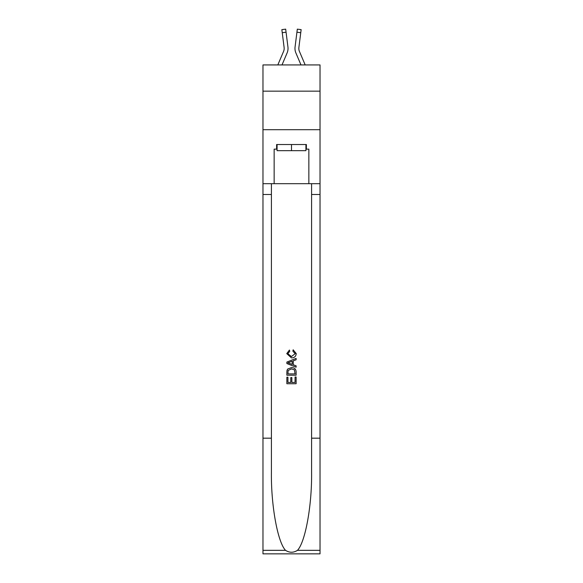 <?xml version="1.0" encoding="UTF-8"?>
<svg xmlns="http://www.w3.org/2000/svg" width="583" height="583" viewBox="0 0 583 583"><rect width="100%" height="100%" fill="white"/><g stroke="black" fill="none" stroke-linecap="round" stroke-linejoin="round"><path stroke-width="0.87" d="M320.031 91.152L320.031 64.932L262.969 64.932L262.969 91.152L320.031 91.152L320.031 129.71L262.969 129.71L262.969 91.152M282.004 64.932L287.106 52.958A11.565 11.565 -22.5 0 0 287.936 46.983L286.071 32.211L282.245 32.692L281.859 29.631L285.685 29.15L286.071 32.211M277.814 64.932L283.557 51.45A7.71 7.71 -31.3 0 0 284.176 48.44M288.017 48.994L288.031 48.425L288.017 48.994M287.878 46.516L287.936 46.983M305.186 64.932L299.443 51.45A7.71 7.71 31.3 0 1 298.824 48.44A7.71 7.71 22.5 0 0 299.443 51.45A7.71 7.71 22.5 0 1 298.824 48.44A7.71 7.71 22.5 0 0 299.443 51.45A7.71 7.71 22.5 0 1 298.824 48.44A7.71 7.71 22.5 0 0 299.443 51.45A7.71 7.71 22.5 0 1 298.824 48.44A7.71 7.71 22.5 0 0 299.443 51.45A7.71 7.71 22.5 0 1 298.824 48.44A7.71 7.71 22.5 0 0 299.443 51.45A7.71 7.71 22.5 0 1 298.824 48.44A7.71 7.71 22.5 0 0 299.443 51.45A7.71 7.71 22.5 0 1 298.824 48.44A7.71 7.71 22.5 0 0 299.443 51.45A7.71 7.71 22.5 0 1 298.824 48.44A7.71 7.71 22.5 0 0 299.443 51.45A7.71 7.71 22.5 0 1 298.824 48.44A7.71 7.71 22.5 0 0 299.443 51.45A7.71 7.71 22.5 0 1 298.824 48.44A7.71 7.71 22.5 0 0 299.443 51.45A7.71 7.71 22.5 0 1 298.824 48.44A7.71 7.71 22.5 0 0 299.443 51.45A7.71 7.71 22.5 0 1 298.824 48.44A7.71 7.71 22.5 0 0 299.443 51.45A7.71 7.71 22.5 0 1 298.824 48.44A7.71 7.71 22.5 0 0 299.443 51.45A7.71 7.71 22.5 0 1 298.824 48.44A7.71 7.71 22.5 0 0 299.443 51.45A7.71 7.71 22.5 0 1 298.824 48.44A7.71 7.71 22.5 0 0 299.443 51.45A7.71 7.71 22.5 0 1 298.824 48.44A7.71 7.71 22.5 0 0 299.443 51.45A7.71 7.71 22.5 0 1 298.824 48.44A7.71 7.71 22.5 0 0 299.443 51.45A7.71 7.71 22.5 0 1 298.824 48.44A7.71 7.71 22.5 0 0 299.443 51.45A7.71 7.71 22.5 0 1 298.824 48.44A7.71 7.71 22.5 0 0 299.443 51.45A7.71 7.71 22.5 0 1 298.824 48.44A7.71 7.71 22.5 0 0 299.443 51.45A7.71 7.71 22.5 0 1 298.824 48.44A7.71 7.71 22.5 0 0 299.443 51.45A7.71 7.71 22.5 0 1 298.824 48.44A7.71 7.71 22.5 0 0 299.443 51.45A7.71 7.71 22.5 0 1 298.824 48.44A7.71 7.71 22.5 0 0 299.443 51.45A7.71 7.71 22.5 0 1 298.824 48.44A7.71 7.71 22.5 0 0 299.443 51.45A7.71 7.71 22.5 0 1 298.824 48.44A7.71 7.71 22.5 0 0 299.443 51.45A7.71 7.71 22.5 0 1 298.824 48.44A7.71 7.71 22.5 0 0 299.443 51.45A7.71 7.71 22.5 0 1 298.824 48.44A7.71 7.71 22.5 0 0 299.443 51.45A7.71 7.71 22.5 0 1 298.824 48.44A7.71 7.71 22.5 0 0 299.443 51.45A7.71 7.71 22.5 0 1 298.824 48.44A7.71 7.71 22.5 0 0 299.443 51.45A7.71 7.71 22.5 0 1 298.824 48.44A7.71 7.71 22.5 0 0 299.443 51.45A7.71 7.71 22.5 0 1 298.824 48.44A7.71 7.71 22.5 0 0 299.443 51.45A7.71 7.71 22.5 0 1 298.824 48.44A7.71 7.71 22.5 0 0 299.443 51.45A7.71 7.71 22.5 0 1 298.824 48.44A7.71 7.71 22.5 0 0 299.443 51.45A7.71 7.71 22.5 0 1 298.824 48.44A7.71 7.71 22.5 0 0 299.443 51.45A7.71 7.71 22.5 0 1 298.824 48.44A7.71 7.71 22.5 0 0 299.443 51.45A7.71 7.71 22.5 0 1 298.89 47.463L300.755 32.692L296.929 32.211L297.315 29.15L301.141 29.631L297.315 29.15L301.141 29.631L297.315 29.15L301.141 29.631L297.315 29.15L301.141 29.631L297.315 29.15L301.141 29.631L297.315 29.15L301.141 29.631L297.315 29.15L301.141 29.631L297.315 29.15L301.141 29.631L297.315 29.15L301.141 29.631L297.315 29.15L301.141 29.631L297.315 29.15L301.141 29.631L297.315 29.15L301.141 29.631L297.315 29.15L301.141 29.631L297.315 29.15L301.141 29.631L297.315 29.15L301.141 29.631L297.315 29.15L301.141 29.631L297.315 29.15L301.141 29.631L297.315 29.15L301.141 29.631L297.315 29.15L301.141 29.631L297.315 29.15L301.141 29.631L297.315 29.15L301.141 29.631L297.315 29.15L301.141 29.631L297.315 29.15L301.141 29.631L297.315 29.15L301.141 29.631L297.315 29.15L301.141 29.631L297.315 29.15L301.141 29.631L297.315 29.15L301.141 29.631L297.315 29.15L301.141 29.631L297.315 29.15L301.141 29.631L297.315 29.15L301.141 29.631L297.315 29.15L301.141 29.631L297.315 29.15L301.141 29.631L297.315 29.15L301.141 29.631L297.315 29.15L301.141 29.631L297.315 29.15L301.141 29.631L297.315 29.15L301.141 29.631L297.315 29.15L301.141 29.631L297.315 29.15L301.141 29.631L297.315 29.15L301.141 29.631L297.315 29.15L301.141 29.631L297.315 29.15L301.141 29.631L297.315 29.15L301.141 29.631L297.315 29.15L301.141 29.631L297.315 29.15L301.141 29.631L297.315 29.15L301.141 29.631L297.315 29.15L301.141 29.631L297.315 29.15L301.141 29.631L297.315 29.15L301.141 29.631L297.315 29.15L301.141 29.631L297.315 29.15L301.141 29.631L297.315 29.15L301.141 29.631L297.315 29.15L301.141 29.631L297.315 29.15L301.141 29.631L297.315 29.15L301.141 29.631L297.315 29.15L301.141 29.631L297.315 29.15L301.141 29.631L297.315 29.15L301.141 29.631L297.315 29.15L301.141 29.631L297.315 29.15L301.141 29.631L297.315 29.15L301.141 29.631L297.315 29.15L301.141 29.631L297.315 29.15L301.141 29.631L297.315 29.15L301.141 29.631L297.315 29.15L301.141 29.631L297.315 29.15L301.141 29.631L297.315 29.15L301.141 29.631L297.315 29.15L301.141 29.631L297.315 29.15L301.141 29.631L297.315 29.15L301.141 29.631L297.315 29.15L301.141 29.631L297.315 29.15L301.141 29.631L300.755 32.692M300.996 64.932L295.894 52.958A11.565 11.565 22.5 0 1 295.064 46.983L296.929 32.211M298.839 48.804L298.89 47.463L298.839 48.804M305.922 144.518L305.922 150.684L277.078 150.684L277.078 144.518M291.5 144.518L291.5 150.684M295.056 376.975L295.056 382.433L291.85 382.433L295.056 382.433L295.056 376.975L296.12 376.975L296.12 383.738L286.872 383.738L286.872 377.216L286.872 383.738M290.786 377.573L290.786 382.433L287.936 382.433L290.786 382.433L290.786 377.573L291.85 377.573L291.85 382.433M287.667 369.054L287.004 370.394L287.667 369.054L291.449 367.603C294.408 367.589 295.967 369.017 296.12 371.881L296.12 375.197L286.872 375.197L286.872 372.034L286.872 375.197M293.162 349.807L292.855 351.112L293.162 349.807L296.244 353.589C295.989 356.432 294.386 357.86 291.427 357.875L286.749 353.611L289.438 350.048L289.722 351.352L287.82 353.677L291.42 356.57L295.173 353.706L292.855 351.112M297.468 550.33L320.031 550.33L320.031 553.85L262.969 553.85L262.969 438.176L271.408 438.176L271.408 472.565C271 505.439 277.668 542.154 285.532 550.33C289.511 552.866 293.482 552.866 297.468 550.33C305.332 542.154 312 505.439 311.592 472.565L311.592 183.689M286.872 362.065L286.872 363.537L296.12 367.21L286.872 363.537L286.872 362.065L296.12 358.392L286.872 362.065M311.592 438.176L320.031 438.176L320.031 129.71M262.969 438.176L262.969 129.71M271.408 183.689L271.408 438.176M320.031 550.33L320.031 438.176M262.969 183.689L274.148 183.689L274.148 149.146L277.078 149.146M305.922 149.146L306.381 149.146L306.381 144.518L276.619 144.518L276.619 149.146M306.381 149.146L308.852 149.146L308.852 183.689L320.031 183.689M274.148 183.689L308.852 183.689M296.12 358.392L296.12 359.777L293.278 360.826L293.278 364.769L296.12 365.825L296.12 367.21M289.649 363.435L292.207 364.382L292.207 361.22L287.936 362.801L289.649 363.435M292.207 361.22L292.207 364.375M286.872 372.034L287.004 370.394M294.4 369.797L295.056 373.892L294.4 369.797L291.427 368.908L288.126 370.489L287.936 373.892L295.056 373.892L287.936 373.892M286.872 377.216L287.936 377.216L287.936 382.433M282.245 32.692L284.11 47.463A7.71 7.71 -22.5 0 1 283.557 51.45A7.71 7.71 -22.5 0 0 284.176 48.447A7.71 7.71 -22.5 0 1 283.557 51.45A7.71 7.71 -22.5 0 0 284.176 48.447A7.71 7.71 -22.5 0 1 283.557 51.45A7.71 7.71 -22.5 0 0 284.176 48.447A7.71 7.71 -22.5 0 1 283.557 51.45A7.71 7.71 -22.5 0 0 284.176 48.447A7.71 7.71 -22.5 0 1 283.557 51.45A7.71 7.71 -22.5 0 0 284.176 48.447A7.71 7.71 -22.5 0 1 283.557 51.45A7.71 7.71 -22.5 0 0 284.176 48.447A7.71 7.71 -22.5 0 1 283.557 51.45A7.71 7.71 -22.5 0 0 284.176 48.447A7.71 7.71 -22.5 0 1 283.557 51.45A7.71 7.71 -22.5 0 0 284.176 48.447A7.71 7.71 -22.5 0 1 283.557 51.45A7.71 7.71 -22.5 0 0 284.176 48.447A7.71 7.71 -22.5 0 1 283.557 51.45A7.71 7.71 -22.5 0 0 284.176 48.447A7.71 7.71 -22.5 0 1 283.557 51.45A7.71 7.71 -22.5 0 0 284.176 48.447A7.71 7.71 -22.5 0 1 283.557 51.45A7.71 7.71 -22.5 0 0 284.176 48.447A7.71 7.71 -22.5 0 1 283.557 51.45A7.71 7.71 -22.5 0 0 284.176 48.447A7.71 7.71 -22.5 0 1 283.557 51.45A7.71 7.71 -22.5 0 0 284.176 48.447A7.71 7.71 -22.5 0 1 283.557 51.45A7.71 7.71 -22.5 0 0 284.176 48.447A7.71 7.71 -22.5 0 1 283.557 51.45A7.71 7.71 -22.5 0 0 284.176 48.447A7.71 7.71 -22.5 0 1 283.557 51.45A7.71 7.71 -22.5 0 0 284.176 48.447A7.71 7.71 -22.5 0 1 283.557 51.45A7.71 7.71 -22.5 0 0 284.176 48.447A7.71 7.71 -22.5 0 1 283.557 51.45A7.71 7.71 -22.5 0 0 284.176 48.447A7.71 7.71 -22.5 0 1 283.557 51.45A7.71 7.71 -22.5 0 0 284.176 48.447A7.71 7.71 -22.5 0 1 283.557 51.45A7.71 7.71 -22.5 0 0 284.176 48.447A7.71 7.71 -22.5 0 1 283.557 51.45A7.71 7.71 -22.5 0 0 284.176 48.447A7.71 7.71 -22.5 0 1 283.557 51.45A7.71 7.71 -22.5 0 0 284.176 48.447A7.71 7.71 -22.5 0 1 283.557 51.45A7.71 7.71 -22.5 0 0 284.176 48.447A7.71 7.71 -22.5 0 1 283.557 51.45A7.71 7.71 -22.5 0 0 284.176 48.447A7.71 7.71 -22.5 0 1 283.557 51.45A7.71 7.71 -22.5 0 0 284.176 48.447A7.71 7.71 -22.5 0 1 283.557 51.45A7.71 7.71 -22.5 0 0 284.176 48.447A7.71 7.71 -22.5 0 1 283.557 51.45A7.71 7.71 -22.5 0 0 284.176 48.447A7.71 7.71 -22.5 0 1 283.557 51.45A7.71 7.71 -22.5 0 0 284.176 48.447A7.71 7.71 -22.5 0 1 283.557 51.45A7.71 7.71 -22.5 0 0 284.176 48.447A7.71 7.71 -22.5 0 1 283.557 51.45A7.71 7.71 -22.5 0 0 284.176 48.447A7.71 7.71 -22.5 0 1 283.557 51.45A7.71 7.71 -22.5 0 0 284.176 48.447A7.71 7.71 -22.5 0 1 283.557 51.45A7.71 7.71 -22.5 0 0 284.176 48.447A7.71 7.71 -22.5 0 1 283.557 51.45A7.71 7.71 -22.5 0 0 284.176 48.447A7.71 7.71 -22.5 0 1 283.557 51.45A7.71 7.71 -22.5 0 0 284.176 48.447M294.983 48.994L294.969 48.425M295.064 46.983L295.122 46.516M301.141 29.631L297.315 29.15M311.592 194.489L320.031 194.489M271.408 194.489L262.969 194.489M262.969 550.33L285.532 550.33M281.859 29.631L285.685 29.15"/></g></svg>
